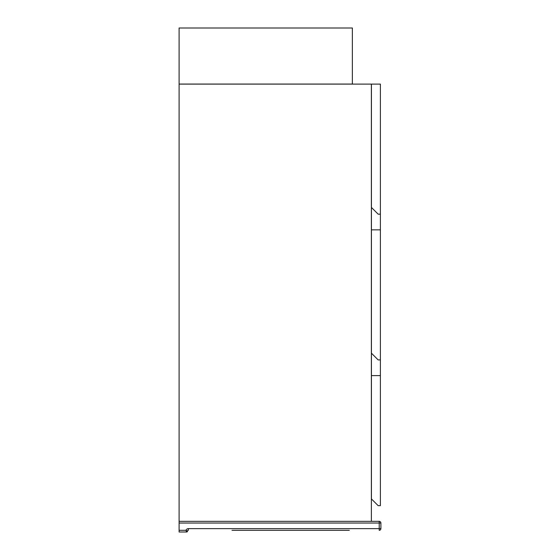 <?xml version="1.0" encoding="UTF-8"?>
<svg xmlns="http://www.w3.org/2000/svg" width="560" height="560" viewBox="0 0 560 560"><rect width="100%" height="100%" fill="white"/><g stroke="black" fill="none" stroke-linecap="round" stroke-linejoin="round"><path stroke-width="0.84" d="M371.371 521.346L371.371 84.112L179.102 84.112L179.102 521.346L379.218 521.346L179.102 521.346L179.102 530.32L185.969 530.32A2.52 2.52 0 0 1 188.349 528.64L379.218 528.64L379.218 523.033L179.102 523.033M371.427 229.859L380.394 229.859L380.394 84.112L371.427 84.112L371.427 498.925L378.154 505.652L380.394 505.652L380.394 375.606L371.427 375.606M380.394 229.859L380.394 375.606M352.366 84.056L352.366 28L179.102 28L179.102 84.056L352.366 84.056M371.427 207.438L378.154 214.165L380.394 214.165M371.427 353.178L378.154 359.905L380.394 359.905M232.001 530.32L349.3 530.32L232.001 530.32M342.587 530.32L238.714 530.32M179.102 532L186.669 532L179.102 532L179.102 530.32M379.218 521.346L379.218 523.033L380.898 523.033A1.68 1.68 0 0 0 379.218 521.346A1.68 1.68 0 0 1 380.898 523.033L380.898 528.64L379.218 528.64L379.218 530.32A1.68 1.68 0 0 0 380.898 528.64A1.68 1.68 0 0 1 379.218 530.32M186.669 532A0.84 0.84 0 0 0 187.509 531.16A0.84 0.84 0 0 1 188.349 530.32A0.84 0.84 0 0 0 187.509 531.16L185.969 530.32L187.509 531.16A0.84 0.84 0 0 1 186.669 532L185.969 530.32M188.349 530.32L188.349 528.64"/></g></svg>
